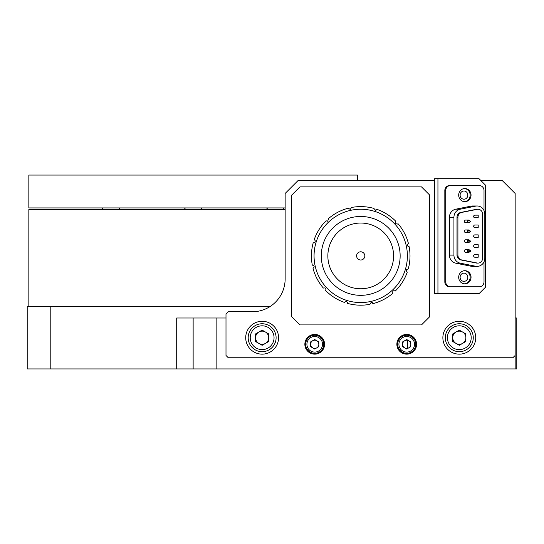 <?xml version="1.0" encoding="UTF-8"?>
<svg xmlns="http://www.w3.org/2000/svg" width="544" height="544" viewBox="0 0 544 544"><rect width="100%" height="100%" fill="white"/><g stroke="black" fill="none" stroke-linecap="round" stroke-linejoin="round"><path stroke-width="0.82" d="M28.846 306.503L28.846 209.569L285.144 209.569M407.544 340.265L407.544 348.316M268.212 334.431L267.832 334.431M256.448 334.431L256.074 334.431M457.538 344.291L461.06 344.291M225.998 318.002L176.712 318.002L176.712 368.934L516.8 368.934L516.8 318.002L515.154 318.002M434.649 180.322L298.289 180.322L285.144 193.467L285.144 278.902A32.858 32.858 0 0 1 252.287 311.76L228.296 311.76L225.998 314.058L225.998 355.463L228.296 357.762L512.856 357.762L515.154 355.463L515.154 368.934M314.718 348.398A4.107 4.107 0 0 0 318.825 344.291A4.107 4.107 0 0 0 314.718 340.184A4.107 4.107 0 0 0 310.61 344.291A4.107 4.107 0 0 0 314.718 348.398M406.722 348.398A4.107 4.107 0 0 0 410.829 344.291A4.107 4.107 0 0 0 406.722 340.184A4.107 4.107 0 0 0 402.614 344.291A4.107 4.107 0 0 0 406.722 348.398M260.678 344.461A6.902 6.902 0 0 0 263.609 344.461M268.716 335.614A6.902 6.902 0 0 0 267.254 333.078M263.609 330.976A6.902 6.902 0 0 0 260.678 330.976M257.033 333.078A6.902 6.902 0 0 0 255.571 335.614M255.571 339.823A6.902 6.902 0 0 0 257.033 342.36M457.83 344.461A6.902 6.902 0 0 0 460.761 344.461M464.406 342.36A6.902 6.902 0 0 0 465.868 339.823M465.868 335.614A6.902 6.902 0 0 0 464.406 333.078M460.761 330.976A6.902 6.902 0 0 0 457.83 330.976M454.186 333.078A6.902 6.902 0 0 0 452.724 335.614M452.724 339.823A6.902 6.902 0 0 0 454.186 342.36M216.138 318.002L216.138 368.934M193.14 318.002L193.14 368.934M270.116 306.503L50.204 306.503L50.204 368.934L176.712 368.934M50.204 368.934L27.2 368.934L27.2 306.503L50.204 306.503M357.435 180.322L357.435 175.066L28.846 175.066L28.846 207.924L285.144 207.924M304.858 344.291A9.86 9.86 0 0 0 314.718 354.151A9.86 9.86 0 0 0 324.578 344.291A9.86 9.86 0 0 0 314.718 334.431A9.86 9.86 0 0 0 304.858 344.291M396.862 344.291A9.86 9.86 0 0 0 406.722 354.151A9.86 9.86 0 0 0 416.582 344.291A9.86 9.86 0 0 0 406.722 334.431A9.86 9.86 0 0 0 396.862 344.291M245.711 337.715A16.429 16.429 0 0 0 262.14 354.151A16.429 16.429 0 0 0 278.569 337.715A16.429 16.429 0 0 0 262.14 321.286A16.429 16.429 0 0 0 245.711 337.715M442.87 337.715A16.429 16.429 0 0 0 459.299 354.151A16.429 16.429 0 0 0 475.728 337.715A16.429 16.429 0 0 0 459.299 321.286A16.429 16.429 0 0 0 442.87 337.715M515.154 355.463L515.154 193.467L502.017 180.322L480.658 180.322M467.826 195.112A4.107 3.862 90 0 0 463.971 191.005A4.107 3.862 90 0 0 460.108 195.112A4.107 3.862 90 0 0 463.971 199.22A4.107 3.862 90 0 0 467.826 195.112M467.826 277.256A4.107 3.862 90 0 0 463.971 273.149A4.107 3.862 90 0 0 460.108 277.256A4.107 3.862 90 0 0 463.971 281.364A4.107 3.862 90 0 0 467.826 277.256M485.581 185.252L479.012 178.684L434.649 178.684L434.649 293.685L479.012 293.685L485.581 287.116L485.581 185.252M437.94 178.684L437.94 293.685M429.726 195.112L429.726 316.69L421.512 324.904L299.928 324.904L291.713 316.69L291.713 195.112L299.928 186.898L421.512 186.898L429.726 195.112M359.815 251.892A4.107 4.107 0 0 0 356.714 256.802A4.107 4.107 0 0 0 361.617 259.91A4.107 4.107 0 0 0 364.725 255A4.107 4.107 0 0 0 359.815 251.892M352.07 217.43A39.433 39.433 0 0 0 322.252 264.547A39.433 39.433 0 0 0 369.369 294.372A39.433 39.433 0 0 0 399.187 247.248A39.433 39.433 0 0 0 352.07 217.43M353.512 223.842A32.858 32.858 0 0 0 328.658 263.106A32.858 32.858 0 0 0 367.928 287.96A32.858 32.858 0 0 0 392.775 248.69A32.858 32.858 0 0 0 353.512 223.842M370.954 301.424A46.662 46.662 0 0 0 406.246 245.664A46.662 46.662 0 0 0 350.486 210.378A46.662 46.662 0 0 0 315.194 266.132A46.662 46.662 0 0 0 370.954 301.424M315.03 240.298L314.18 239.659C315.649 240.645 315.602 241.699 314.031 242.821L313.208 242.794A49.286 49.286 0 0 0 312.297 265.105C314.48 265.73 314.718 266.798 313.018 268.308A49.286 49.286 0 0 0 323.388 288.082C325.591 287.538 326.332 288.34 325.611 290.496A49.286 49.286 0 0 0 344.481 302.437C346.113 300.859 347.16 301.186 347.616 303.416A49.286 49.286 0 0 0 369.92 304.32L371.171 302.382L373.13 303.6L372.511 302.668M398.052 223.72L397.317 224.094L398.052 223.72A49.286 49.286 0 0 1 408.422 243.488C406.722 244.997 406.96 246.065 409.142 246.697A49.286 49.286 0 0 1 408.231 269.001C406.008 269.457 405.681 270.504 407.259 272.143A49.286 49.286 0 0 1 395.318 291.006C393.162 290.285 392.353 291.026 392.904 293.23A49.286 49.286 0 0 1 373.13 303.6M397.317 224.094C395.42 223.754 394.924 222.822 395.828 221.299A49.286 49.286 0 0 0 376.958 209.365L375.761 210.453L373.823 208.386A49.286 49.286 0 0 0 351.519 207.475L350.268 209.413L348.31 208.196L348.922 209.127M328.923 219.966L328.535 218.566L327.672 221.265L326.121 220.796A49.286 49.286 0 0 0 314.18 239.659M375.761 210.453L376.958 209.365M328.535 218.566A49.286 49.286 0 0 1 348.31 208.196M468.948 222.714C466.745 221.836 466.745 220.959 468.948 220.082L465.63 220.082A1.312 1.238 90 0 0 464.399 221.394A1.312 1.238 90 0 0 465.63 222.714L468.948 222.714L470.784 221.612L468.948 220.082M477.986 263.106A4.93 4.631 90 0 0 482.616 258.176L482.616 214.193A4.93 4.631 90 0 0 477.129 209.345L461.693 212.425A4.93 4.631 90 0 0 457.912 217.274L457.912 255.095A4.93 4.631 90 0 0 461.693 259.937L477.129 263.017A4.93 4.631 90 0 0 477.986 263.106L477.081 263.106A4.93 4.631 90 0 1 476.231 263.017L460.788 259.937A4.93 4.631 90 0 1 457.014 255.095L457.014 217.274A4.93 4.631 90 0 1 460.788 212.425L476.231 209.345A4.93 4.631 90 0 1 477.081 209.263L477.986 209.263M464.42 188.557A6.569 6.174 -90 0 1 470.145 195.112A6.569 6.174 -90 0 1 464.42 201.661M464.868 188.537A6.569 6.174 -90 0 1 471.043 195.112A6.569 6.174 -90 0 1 464.868 201.681A6.569 6.174 -90 0 1 458.694 195.112A6.569 6.174 -90 0 1 464.868 188.537M464.42 270.701A6.569 6.174 -90 0 1 470.145 277.256A6.569 6.174 -90 0 1 464.42 283.812M464.868 270.688A6.569 6.174 -90 0 1 471.043 277.256A6.569 6.174 -90 0 1 464.868 283.832A6.569 6.174 -90 0 1 458.694 277.256A6.569 6.174 -90 0 1 464.868 270.688M477.081 266.39A8.214 7.718 90 0 0 484.806 258.176L484.806 214.193A8.214 7.718 90 0 0 477.081 205.979A8.214 7.718 90 0 0 475.66 206.122L460.224 209.202A8.214 7.718 90 0 0 453.927 217.274L453.927 255.095A8.214 7.718 90 0 0 460.224 263.167L475.66 266.247A8.214 7.718 90 0 0 477.081 266.39L472.586 266.39A8.214 7.718 90 0 1 471.165 266.247L455.729 263.167A8.214 7.718 90 0 1 449.432 255.095L449.432 217.274A8.214 7.718 90 0 1 455.729 209.202L471.165 206.122A8.214 7.718 90 0 1 472.586 205.979L477.081 205.979M468.948 252.3C466.725 251.41 466.725 250.526 468.948 249.642L465.63 249.642A1.326 1.251 90 0 0 464.386 250.968A1.326 1.251 90 0 0 465.63 252.3L468.948 252.3L470.784 251.26L470.784 250.682L468.948 249.642M468.948 249.968C470.628 250.634 470.628 251.301 468.948 251.967C467.276 251.301 467.276 250.634 468.948 249.968M478.203 257.217L478.203 254.585L474.892 254.585A1.312 1.238 90 0 0 473.661 255.898A1.312 1.238 90 0 0 474.892 257.217L478.203 257.217L478.203 254.585M478.203 254.912L478.203 256.884L478.203 254.912M478.203 247.357L478.203 244.725L474.892 244.725A1.312 1.238 90 0 0 473.661 246.044A1.312 1.238 90 0 0 474.892 247.357L478.203 247.357L478.203 244.725M478.203 245.058L478.203 247.03L478.203 245.058M468.948 242.427C466.745 241.55 466.745 240.672 468.948 239.795L465.63 239.795A1.312 1.238 90 0 0 464.399 241.114A1.312 1.238 90 0 0 465.63 242.427L468.948 242.427L470.784 241.332L468.948 239.795M468.948 240.128C470.608 240.781 470.608 241.441 468.948 242.1C467.296 241.441 467.296 240.781 468.948 240.128M478.203 237.497L478.203 234.872L474.892 234.872A1.312 1.238 90 0 0 473.661 236.184A1.312 1.238 90 0 0 474.892 237.497L478.203 237.497L478.203 234.872M478.203 235.198L478.203 237.17L478.203 235.198M478.203 227.644L478.203 225.012L474.892 225.012A1.312 1.238 90 0 0 473.661 226.324A1.312 1.238 90 0 0 474.892 227.644L478.203 227.644L478.203 225.012M478.203 225.338L478.203 227.31L478.203 225.338M468.948 232.567C466.745 231.69 466.745 230.819 468.948 229.942L465.63 229.942A1.312 1.238 90 0 0 464.399 231.254A1.312 1.238 90 0 0 465.63 232.567L468.948 232.567L470.784 231.472L468.948 229.942M468.948 230.268C470.608 230.928 470.608 231.581 468.948 232.24C467.296 231.581 467.296 230.928 468.948 230.268M478.203 217.784L478.203 215.152L474.892 215.152A1.312 1.238 90 0 0 473.661 216.471A1.312 1.238 90 0 0 474.892 217.784L478.203 217.784L478.203 215.152M478.203 215.485L478.203 217.457L478.203 215.485M468.948 220.408C470.608 221.068 470.608 221.728 468.948 222.38C467.296 221.728 467.296 221.068 468.948 220.408M470.784 251.26A1.326 1.251 90 0 0 470.784 250.682M478.482 185.579L449.46 185.579A4.93 4.631 -90 0 0 444.829 190.509L444.829 281.86A4.93 4.631 -90 0 0 449.46 286.783L450.357 286.783A4.93 4.631 -90 0 1 445.726 281.86L445.726 190.509A4.93 4.631 -90 0 1 450.357 185.579L479.38 185.579A4.93 4.631 -90 0 1 484.01 190.509L484.01 210.569M484.01 261.793L484.01 281.86A4.93 4.631 -90 0 1 479.38 286.783L450.357 286.783M449.46 185.579L450.357 185.579M314.718 353.328A9.037 9.037 0 0 1 305.68 344.291A9.037 9.037 0 0 1 314.718 335.254A9.037 9.037 0 0 1 323.755 344.291A9.037 9.037 0 0 1 314.718 353.328M314.718 339.544L318.825 341.918L318.825 346.664L314.718 349.03L310.61 346.664L310.61 341.918L314.718 339.544M406.722 353.328A9.037 9.037 0 0 1 397.684 344.291A9.037 9.037 0 0 1 406.722 335.254A9.037 9.037 0 0 1 415.759 344.291A9.037 9.037 0 0 1 406.722 353.328M410.829 346.664L406.722 349.03L402.614 346.664L402.614 341.918L406.722 339.544L410.829 341.918L410.829 346.664M262.14 331.146A6.569 6.569 0 0 1 265.431 343.407A6.569 6.569 0 0 1 255.571 337.715A6.569 6.569 0 0 1 262.14 331.146M262.14 351.682A13.967 13.967 0 0 1 248.18 337.715A13.967 13.967 0 0 1 262.14 323.755A13.967 13.967 0 0 1 276.107 337.715A13.967 13.967 0 0 1 262.14 351.682M262.14 330.126L268.716 333.921L268.716 341.51L262.14 345.304L255.571 341.51L255.571 333.921L262.14 330.126M459.299 331.146A6.569 6.569 0 0 1 465.868 337.715A6.569 6.569 0 0 1 459.299 344.291A6.569 6.569 0 0 1 452.724 337.715A6.569 6.569 0 0 1 459.299 331.146M459.299 351.682A13.967 13.967 0 0 1 445.332 337.715A13.967 13.967 0 0 1 459.299 323.755A13.967 13.967 0 0 1 473.26 337.715A13.967 13.967 0 0 1 459.299 351.682M459.299 345.304L452.724 341.51L452.724 333.921L459.299 330.126L465.868 333.921L465.868 341.51L459.299 345.304M477.129 263.017L476.231 263.017M461.693 259.937L460.788 259.937M457.912 255.095L457.014 255.095M457.912 217.274L457.014 217.274M461.693 212.425L460.788 212.425M477.129 209.345L476.231 209.345M460.224 209.202L455.729 209.202M475.66 206.122L471.165 206.122M453.927 217.274L449.432 217.274M453.927 255.095L449.432 255.095M460.224 263.167L455.729 263.167M475.66 266.247L471.165 266.247M444.829 190.509L445.726 190.509M444.829 281.86L445.726 281.86M314.718 336.484A7.806 7.806 0 0 0 306.911 344.291A7.806 7.806 0 0 0 314.718 352.097A7.806 7.806 0 0 0 322.524 344.291A7.806 7.806 0 0 0 314.718 336.484M406.722 336.484A7.806 7.806 0 0 0 398.915 344.291A7.806 7.806 0 0 0 406.722 352.097A7.806 7.806 0 0 0 414.528 344.291A7.806 7.806 0 0 0 406.722 336.484M262.14 325.808A11.914 11.914 0 0 0 250.233 337.715A11.914 11.914 0 0 0 262.14 349.629A11.914 11.914 0 0 0 274.054 337.715A11.914 11.914 0 0 0 262.14 325.808M459.299 325.808A11.914 11.914 0 0 0 447.386 337.715A11.914 11.914 0 0 0 459.299 349.629A11.914 11.914 0 0 0 471.206 337.715A11.914 11.914 0 0 0 459.299 325.808M283.621 209.569L283.621 207.924M201.477 209.569L201.477 207.924M119.326 209.569L119.326 207.924M184.926 209.569L184.926 207.924M102.775 209.569L102.775 207.924M102.898 209.569L102.898 207.924M185.048 209.569L185.048 207.924M267.192 209.569L267.192 207.924M267.07 209.569L267.07 207.924M266.948 209.569L266.948 207.924M184.804 209.569L184.804 207.924M102.653 209.569L102.653 207.924"/></g></svg>
